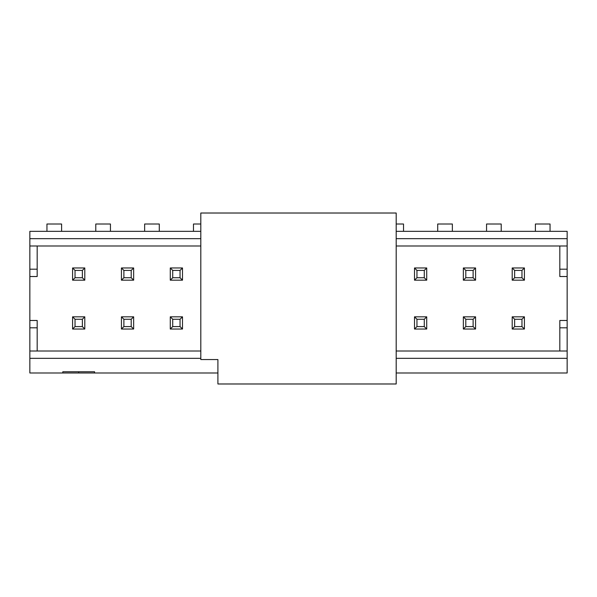 <?xml version="1.0" encoding="UTF-8"?>
<svg xmlns="http://www.w3.org/2000/svg" width="597" height="597" viewBox="0 0 597 597"><rect width="100%" height="100%" fill="white"/><g stroke="black" fill="none" stroke-linecap="round" stroke-linejoin="round"><path stroke-width="0.9" d="M200.808 213.017L396.192 213.017L396.192 383.983L217.905 383.983L217.905 359.558L200.808 359.558L200.808 213.017M396.192 224.009L403.52 224.009L403.52 231.337M396.192 231.337L567.15 231.337L567.15 276.523L559.822 276.523L559.822 245.994M200.808 245.994L29.85 245.994L29.85 231.337L200.808 231.337M396.192 351.006L567.15 351.006L567.15 372.991L396.192 372.991M559.822 351.006L559.822 320.477L567.15 320.477L567.15 276.523M567.15 320.477L567.15 351.006M567.15 245.994L396.192 245.994M37.178 245.994L37.178 276.523L29.85 276.523L29.85 320.477L37.178 320.477L37.178 351.006M217.905 372.991L29.85 372.991L29.85 320.477L37.178 320.477M29.85 276.523L29.85 245.994M29.85 351.006L200.808 351.006M396.192 238.666L567.15 238.666M437.713 231.337L437.713 224.009L452.362 224.009L452.362 231.337M486.555 231.337L486.555 224.009L501.211 224.009L501.211 231.337M550.053 231.337L550.053 224.009L535.397 224.009L535.397 231.337M29.85 238.666L200.808 238.666M200.808 224.009L193.48 224.009L193.48 231.337M159.287 231.337L159.287 224.009L144.638 224.009L144.638 231.337M61.603 231.337L61.603 224.009L46.947 224.009L46.947 231.337M110.445 231.337L110.445 224.009L95.789 224.009L95.789 231.337M396.192 358.334L567.15 358.334M62.819 372.991L62.819 371.767L94.572 371.767L94.572 372.991M200.808 358.334L29.85 358.334M78.692 371.767L78.692 372.991M72.588 316.82L84.804 316.82L84.804 329.029L72.588 329.029L72.588 316.82L75.035 319.261L75.035 326.589L82.356 326.589L82.356 319.261L75.035 319.261M72.588 267.971L84.804 267.971L84.804 280.18L72.588 280.18L72.588 267.971L75.035 270.411L75.035 277.739L82.356 277.739L82.356 270.411L75.035 270.411M170.279 267.971L182.495 267.971L182.495 280.18L170.279 280.18L170.279 267.971L172.72 270.411L172.72 277.739L180.048 277.739L180.048 270.411L172.72 270.411M121.437 316.82L133.646 316.82L133.646 329.029L121.437 329.029L121.437 316.82L123.877 319.261L123.877 326.589L131.206 326.589L131.206 319.261L123.877 319.261M121.437 267.971L133.646 267.971L133.646 280.18L121.437 280.18L121.437 267.971L123.877 270.411L123.877 277.739L131.206 277.739L131.206 270.411L123.877 270.411M426.721 329.029L414.505 329.029L414.505 316.82L426.721 316.82L426.721 329.029L424.28 326.589L424.28 319.261L416.952 319.261L416.952 326.589L424.28 326.589M426.721 280.18L414.505 280.18L414.505 267.971L426.721 267.971L426.721 280.18L424.28 277.739L424.28 270.411L416.952 270.411L416.952 277.739L424.28 277.739M475.563 329.029L463.354 329.029L463.354 316.82L475.563 316.82L475.563 329.029L473.123 326.589L473.123 319.261L465.794 319.261L465.794 326.589L473.123 326.589M475.563 280.18L463.354 280.18L463.354 267.971L475.563 267.971L475.563 280.18L473.123 277.739L473.123 270.411L465.794 270.411L465.794 277.739L473.123 277.739M512.196 280.18L512.196 267.971L524.412 267.971L524.412 280.18L512.196 280.18L514.644 277.739L521.965 277.739L521.965 270.411L514.644 270.411L514.644 277.739M524.412 316.82L524.412 329.029L512.196 329.029L512.196 316.82L524.412 316.82L521.965 319.261L514.644 319.261L514.644 326.589L521.965 326.589L521.965 319.261M182.495 316.82L182.495 329.029L170.279 329.029L170.279 316.82L182.495 316.82L180.048 319.261L172.72 319.261L172.72 326.589L180.048 326.589L180.048 319.261M84.804 316.82L82.356 319.261M84.804 329.029L82.356 326.589M75.035 326.589L72.588 329.029M84.804 267.971L82.356 270.411M84.804 280.18L82.356 277.739M75.035 277.739L72.588 280.18M182.495 267.971L180.048 270.411M182.495 280.18L180.048 277.739M172.72 277.739L170.279 280.18M133.646 316.82L131.206 319.261M133.646 329.029L131.206 326.589M123.877 326.589L121.437 329.029M133.646 267.971L131.206 270.411M133.646 280.18L131.206 277.739M123.877 277.739L121.437 280.18M416.952 326.589L414.505 329.029M416.952 319.261L414.505 316.82M426.721 316.82L424.28 319.261M416.952 277.739L414.505 280.18M416.952 270.411L414.505 267.971M426.721 267.971L424.28 270.411M465.794 326.589L463.354 329.029M465.794 319.261L463.354 316.82M475.563 316.82L473.123 319.261M465.794 277.739L463.354 280.18M465.794 270.411L463.354 267.971M475.563 267.971L473.123 270.411M514.644 270.411L512.196 267.971M524.412 267.971L521.965 270.411M524.412 280.18L521.965 277.739M524.412 329.029L521.965 326.589M514.644 326.589L512.196 329.029M514.644 319.261L512.196 316.82M182.495 329.029L180.048 326.589M172.72 326.589L170.279 329.029M172.72 319.261L170.279 316.82M567.15 327.805L559.822 327.805M559.822 269.195L567.15 269.195M29.85 269.195L37.178 269.195M37.178 327.805L29.85 327.805"/></g></svg>
